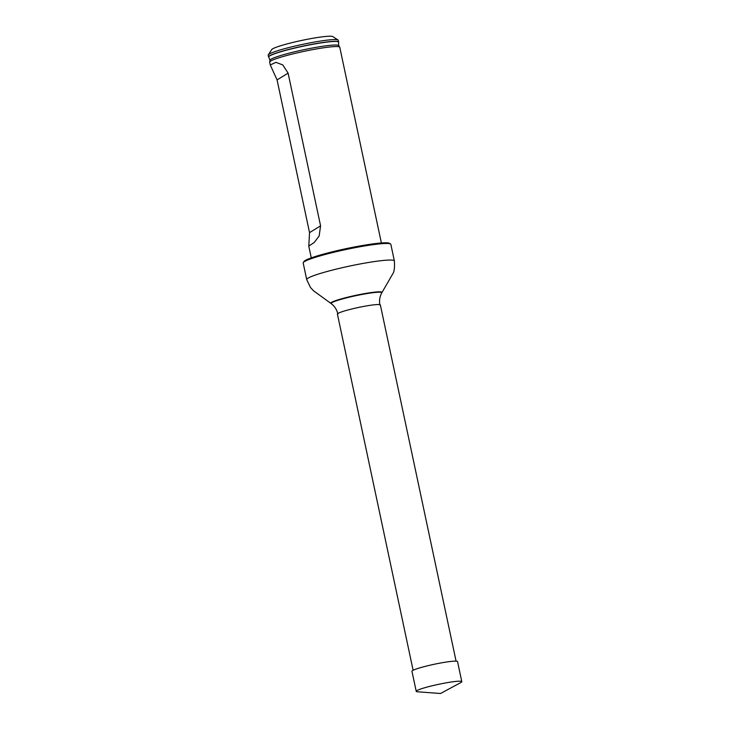 <?xml version="1.0" encoding="UTF-8"?>
<svg xmlns="http://www.w3.org/2000/svg" width="730" height="730" viewBox="0 0 730 730"><rect width="100%" height="100%" fill="white"/><g stroke="black" fill="none" stroke-linecap="round" stroke-linejoin="round"><path stroke-width="1.09" d="M413.116 670.286L337.415 314.101A21.955 2.108 -12 0 1 364.06 306.354A21.955 2.108 -12 0 1 380.366 304.967L456.077 661.152M303.306 262.554L303.99 261.504A43.919 4.207 -12 0 1 357.18 246.457A43.919 4.207 -12 0 1 389.51 243.327L390.559 244.002A44.813 4.298 168 0 0 357.572 247.205A44.813 4.298 168 0 0 303.306 262.554A44.813 4.298 168 0 0 303.187 263.001L306.709 279.581L310.46 287.456L313.517 290.777L330.909 303.406A26.18 2.509 168 0 1 362.554 293.989A26.18 2.509 168 0 1 381.954 292.557L381.735 292.94A25.888 2.482 168 0 0 362.564 294.354A25.888 2.482 168 0 0 331.265 303.671L330.909 303.406M306.709 279.581A44.813 4.298 168 0 1 361.104 263.785A44.813 4.298 168 0 1 394.373 260.948L390.851 244.368A44.813 4.298 168 0 0 390.559 244.002M338.674 42.03L338.3 40.287A35.843 3.431 168 0 0 338.063 40.004A35.843 3.431 168 0 0 311.683 42.559A35.843 3.431 168 0 0 268.284 54.832A35.843 3.431 168 0 0 268.193 55.188L268.558 56.94A35.843 3.431 -12 0 1 312.057 44.302A35.843 3.431 -12 0 1 338.674 42.03A35.843 3.431 -12 0 1 338.62 42.322A35.843 3.431 -12 0 1 338.583 42.386M338.063 40.004L332.789 36.6A31.354 3.002 168 0 0 309.702 38.836A31.354 3.002 168 0 0 271.724 49.585L268.284 54.832M381.379 242.98L339.779 47.267A35.843 3.431 168 0 0 339.733 47.149A35.843 3.431 168 0 0 313.17 49.54A35.843 3.431 168 0 0 269.671 62.041A35.843 3.431 168 0 0 269.671 62.169L270.264 64.97L277.071 79.908L309.529 232.624L308.79 246.11L314.201 242.497L319.156 235.982L320.57 225.844L288.104 73.128L282.811 64.952L275.913 62.333L270.292 64.97M416.894 690.616A23.305 2.236 -12 0 1 441.55 683.709A23.305 2.236 -12 0 1 461.807 681.665A23.305 2.236 -12 0 1 461.15 682.395A23.305 2.236 -12 0 1 460.812 682.587L440.5 693.5L417.514 691.794A23.305 2.236 -12 0 1 416.228 691.356A23.305 2.236 -12 0 1 416.894 690.616M416.228 691.356L411.957 671.29A23.305 2.236 -12 0 1 412.623 670.56A23.305 2.236 -12 0 1 437.288 663.643A23.305 2.236 -12 0 1 457.546 661.599L461.807 681.665M269.963 60.234L268.841 57.268A35.743 3.422 168 0 1 302.932 46.255A35.743 3.422 168 0 1 338.547 42.459L338.738 45.616A35.177 3.376 168 0 0 312.659 47.961A35.177 3.376 168 0 0 269.963 60.234L269.671 62.041M309.529 232.624L320.57 225.844M288.104 73.128L277.071 79.908M337.853 314.01C337.023 310.305 335.234 307.202 332.506 304.693L331.265 303.671M379.928 305.058C379.18 301.344 379.545 297.776 381.024 294.382L381.735 292.94M394.373 260.948C394.793 267.609 394.246 271.943 392.713 273.942L381.954 292.557M338.738 45.616L339.733 47.149M308.772 246.12L311.272 257.882"/></g></svg>
